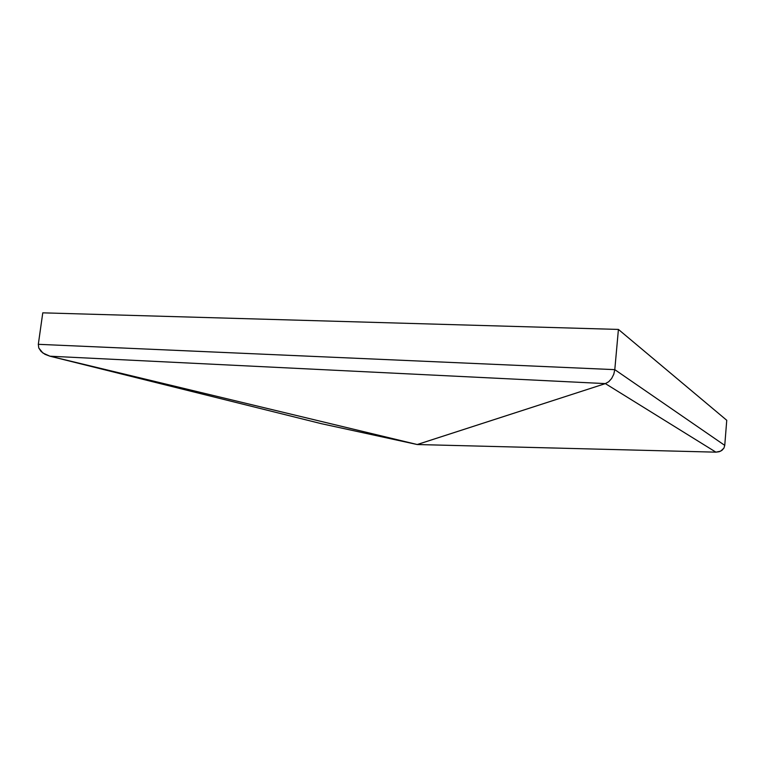 <?xml version="1.0" encoding="UTF-8"?>
<svg xmlns="http://www.w3.org/2000/svg" width="765" height="765" viewBox="0 0 765 765"><rect width="100%" height="100%" fill="white"/><g stroke="black" fill="none" stroke-linecap="round" stroke-linejoin="round"><path stroke-width="1.15" d="M42.773 312.837L38.317 344.317L38.776 347.999L42.888 353.019L49.955 356.203L605.364 383.609L608.72 381.725L611.646 378.474L613.769 374.267L614.792 369.648L38.317 344.317L42.773 312.837L618.416 329.428L726.75 420.281L724.751 445.373L723.929 448.108L721.997 450.317L719.215 451.723L715.925 452.163L720.697 451.14L723.929 448.108L724.751 445.373L726.75 420.281L618.416 329.428L614.792 369.648L618.416 329.428L42.773 312.837M321.405 423.695L417.193 444.522L715.925 452.163L605.364 383.609L417.231 444.532L49.955 356.203L605.364 383.609L715.925 452.163L417.279 444.532L49.955 356.203L321.463 423.705L417.155 444.513M417.212 444.522L605.364 383.609L608.72 381.725L611.646 378.474L613.769 374.267L614.792 369.648L724.751 445.373L614.792 369.648L38.317 344.317L38.776 347.999L41.109 351.489L45.001 354.338L49.955 356.203L321.463 423.705"/></g></svg>
